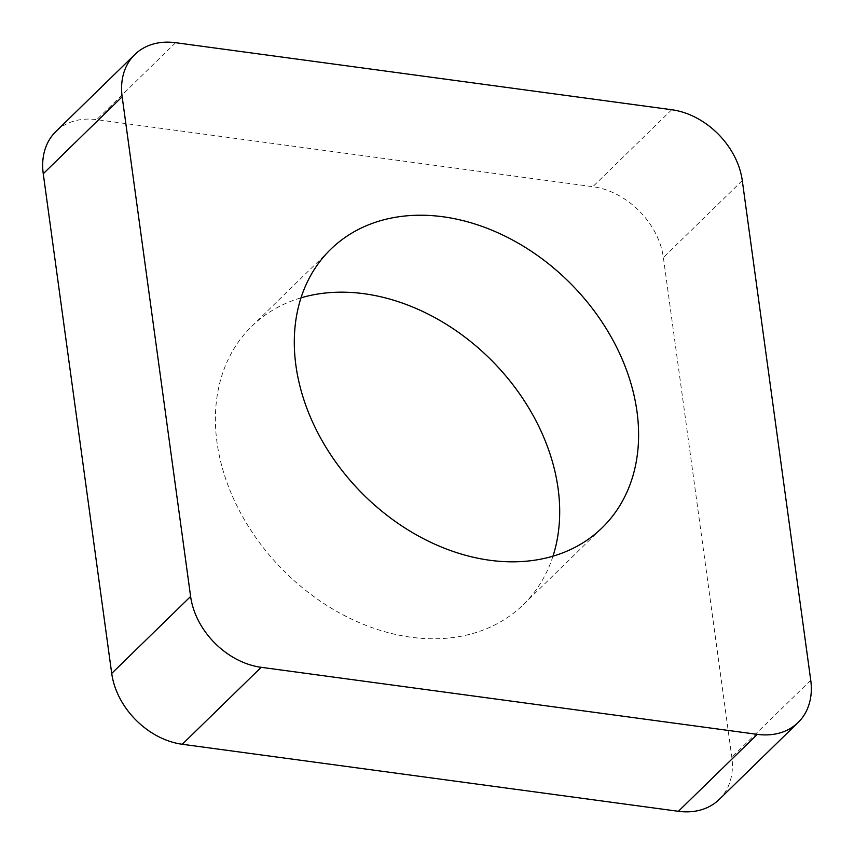 <?xml version="1.0" encoding="UTF-8"?>
<svg xmlns="http://www.w3.org/2000/svg" width="854" height="854" viewBox="0 0 854 854"><rect width="100%" height="100%" fill="white"/><g stroke="black" fill="none" stroke-linecap="round" stroke-linejoin="round"><path stroke-width="0.64" stroke-dasharray="4.27 3.2" d="M719.196 799.461A70.711 53.77 45.7 0 0 731.835 757.22L663.387 257.524A70.711 53.77 45.7 0 0 592.815 186.684L96.715 119.645A70.711 53.77 45.7 0 0 55.905 131.484M552.976 556.178A194.445 147.859 -134.3 0 1 523.31 604.685A194.445 147.859 -134.3 0 1 342.86 614.741A194.445 147.859 -134.3 0 1 217.012 442.436A194.445 147.859 -134.3 0 1 251.791 326.271A194.445 147.859 -134.3 0 1 301.024 297.822M810.745 680.264L731.835 757.22M742.286 180.578L663.387 257.524M671.724 109.728L592.815 186.684M175.614 42.7L96.715 119.645M523.31 604.685L602.209 527.729M251.791 326.271L330.69 249.315"/><path stroke-width="1.28" d="M134.804 54.539L55.905 131.484A70.711 53.77 45.7 0 0 43.255 173.736L111.714 673.422A70.711 53.77 45.7 0 0 182.276 744.272L678.386 811.3A70.711 53.77 45.7 0 0 719.196 799.461L798.095 722.516A70.711 53.77 45.7 0 0 810.745 680.264L742.286 180.578A70.711 53.77 45.7 0 0 671.724 109.728L175.614 42.7A70.711 53.77 45.7 0 0 134.804 54.539A70.711 53.77 45.7 0 0 122.165 96.78L190.613 596.476A70.711 53.77 45.7 0 0 261.185 667.316L757.284 734.355A70.711 53.77 45.7 0 0 798.095 722.516M295.911 365.48A194.445 147.859 45.7 0 0 421.769 537.796A194.445 147.859 45.7 0 0 602.209 527.729A194.445 147.859 45.7 0 0 636.988 411.564A194.445 147.859 45.7 0 0 511.14 239.259A194.445 147.859 45.7 0 0 330.69 249.315A194.445 147.859 45.7 0 0 295.911 365.48M301.024 297.822A194.445 147.859 -134.3 0 1 558.089 488.52A194.445 147.859 -134.3 0 1 552.976 556.178M190.613 596.476L111.714 673.422M261.185 667.316L182.276 744.272M757.284 734.355L678.386 811.3M122.165 96.78L43.255 173.736"/></g></svg>

